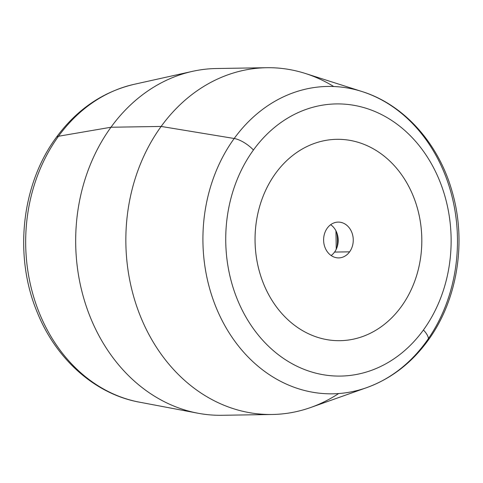 <?xml version="1.0" encoding="UTF-8"?>
<svg xmlns="http://www.w3.org/2000/svg" width="483" height="483" viewBox="0 0 483 483"><rect width="100%" height="100%" fill="white"/><g stroke="black" fill="none" stroke-linecap="round" stroke-linejoin="round"><path stroke-width="0.72" d="M272.213 414.486L222.041 415.289A173.409 143.596 -90.9 0 1 89.156 314.306A173.409 143.596 -90.9 0 1 110.975 127.24A173.409 143.596 89.1 0 1 192.445 71.357L134.244 84.296A161.231 133.507 89.1 0 0 58.497 136.254A161.231 133.507 -90.9 0 1 134.244 84.296C102.855 91.728 76.851 109.46 56.245 137.486A17.901 6.738 35.9 0 1 58.497 136.254A161.231 133.507 89.1 0 0 33.882 297.6A161.231 133.507 89.1 0 0 139.321 402.14A161.231 133.507 -90.9 0 1 33.882 297.6A161.231 133.507 -90.9 0 1 58.497 136.254A17.901 6.738 -144.1 0 0 56.245 137.486C21.27 184.717 13.687 256.28 37.312 312.513C56.028 359.147 95.073 394.116 139.321 402.14L197.903 413.213A173.409 143.596 89.1 0 1 84.501 300.782A173.409 143.596 89.1 0 1 110.975 127.24L58.497 136.254L110.975 127.24L161.147 126.437A173.409 143.596 89.1 0 0 139.327 313.509A173.409 143.596 89.1 0 0 272.213 414.486A173.409 143.596 89.1 0 0 338.637 393.554M110.975 127.24A173.409 143.596 -90.9 0 1 216.505 68.514L266.676 67.711A173.409 143.596 89.1 0 0 161.147 126.437L110.975 127.24M333.735 86.517A173.409 143.596 89.1 0 0 266.676 67.711M362.009 91.541A153.709 127.277 -90.9 0 0 234.201 138.494A17.901 6.738 35.9 0 1 253.436 150.008A17.901 6.738 -144.1 0 0 234.201 138.494A153.709 127.277 -90.9 0 0 223.224 322.644A153.709 127.277 -90.9 0 0 366.73 387.626L310.672 407.501A173.409 143.596 -90.9 0 1 148.764 334.194A173.409 143.596 -90.9 0 1 161.147 126.437L234.201 138.494A153.709 127.277 89.1 0 0 223.224 322.644A153.709 127.277 89.1 0 0 366.73 387.626A153.709 127.277 89.1 0 0 426.187 341.765A153.709 127.277 89.1 0 0 362.009 91.541A153.709 127.277 89.1 0 0 234.201 138.494L161.147 126.437A173.409 143.596 -90.9 0 1 305.334 73.464L362.009 91.541C404.343 104.702 438.956 143.934 452.215 191.872C466.832 242.098 457.431 300.517 427.89 340.654A17.901 6.738 -144.1 0 0 423.428 329.986A17.901 6.738 35.9 0 1 427.89 340.654A17.901 6.738 -144.1 0 1 426.187 341.765M253.436 150.008A136.097 112.696 89.1 0 0 264.424 342.091A136.097 112.696 89.1 0 0 423.428 329.986A136.097 112.696 89.1 0 0 412.446 137.909A136.097 112.696 89.1 0 0 253.436 150.008A136.097 112.696 -90.9 0 1 412.446 137.909A136.097 112.696 -90.9 0 1 423.428 329.986A136.097 112.696 -90.9 0 1 264.424 342.091A136.097 112.696 -90.9 0 1 253.436 150.008M275.551 173.421A100.687 83.378 89.1 0 0 283.678 315.532A100.687 83.378 89.1 0 0 401.319 306.578A100.687 83.378 89.1 0 0 393.192 164.468A100.687 83.378 89.1 0 0 275.551 173.421A100.687 83.378 -90.9 0 1 393.192 164.468A100.687 83.378 -90.9 0 1 401.319 306.578A100.687 83.378 -90.9 0 1 283.678 315.532A100.687 83.378 -90.9 0 1 275.551 173.421A100.687 83.378 -90.9 0 1 336.826 139.321A100.687 83.378 -90.9 0 1 413.985 197.958A100.687 83.378 -90.9 0 1 401.319 306.578A100.687 83.378 89.1 0 0 413.985 197.958A100.687 83.378 89.1 0 0 336.826 139.321A100.687 83.378 89.1 0 0 275.551 173.421L275.551 173.421A100.687 83.378 89.1 0 0 262.885 282.042A100.687 83.378 89.1 0 0 340.044 340.678A100.687 83.378 -90.9 0 1 262.879 282.042A100.687 83.378 -90.9 0 1 275.551 173.421M336.645 232.335A33.387 27.646 -90.9 0 1 336.886 247.713A33.387 27.646 89.1 0 0 336.645 232.335M334.562 252.078L349.614 251.836A17.901 14.822 -90.9 0 1 338.722 257.898A17.901 14.822 -90.9 0 1 325.005 247.471A17.901 14.822 -90.9 0 1 327.257 228.163A17.901 14.822 89.1 0 0 328.7 253.424A17.901 14.822 89.1 0 0 349.614 251.836A17.901 14.822 89.1 0 0 348.171 226.569A17.901 14.822 89.1 0 0 327.257 228.163A17.901 14.822 -90.9 0 1 338.148 222.102A17.901 14.822 -90.9 0 1 351.865 232.522A17.901 14.822 -90.9 0 1 349.614 251.836L334.562 252.078A17.901 14.822 89.1 0 0 330.662 224.698A17.901 14.822 -90.9 0 1 334.562 252.078A17.901 14.822 -90.9 0 1 331.157 255.537A17.901 14.822 89.1 0 0 334.562 252.078M401.319 306.578A100.687 83.378 -90.9 0 1 340.038 340.678A100.687 83.378 89.1 0 0 401.319 306.578M366.73 387.626C391.115 378.744 411.498 363.083 427.89 340.654M335.951 230.844L336.246 249.222"/></g></svg>
